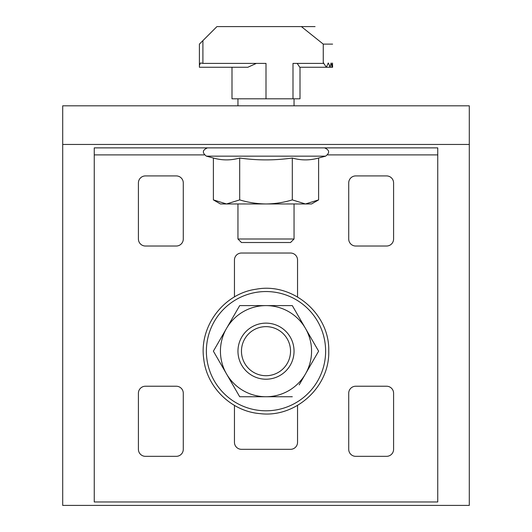 <?xml version="1.0" encoding="UTF-8"?>
<svg xmlns="http://www.w3.org/2000/svg" width="532" height="532" viewBox="0 0 532 532"><rect width="100%" height="100%" fill="white"/><g stroke="black" fill="none" stroke-linecap="round" stroke-linejoin="round"><path stroke-width="0.8" d="M239.693 199.892L226.539 203.962L266 203.962C256.976 203.836 248.205 202.479 239.693 199.892L239.693 158.024C230.921 160.511 222.157 160.511 213.385 158.024L206.376 156.149L325.624 156.149C329.966 152.77 329.601 150.017 324.533 147.876M213.385 199.892L220.434 203.962L226.539 203.962L213.385 199.892L213.385 158.024M318.615 199.892L305.461 203.962L292.307 199.892C283.682 202.499 274.911 203.856 266 203.962L311.566 203.962L318.615 199.892L318.615 158.024L325.624 156.149M318.615 158.024C309.843 160.511 301.079 160.511 292.307 158.024C274.712 160.511 257.169 160.511 239.693 158.024M292.307 199.892L292.307 158.024M239.693 305.607L226.539 328.39A45.566 45.566 0 0 1 266 305.607L239.693 305.607L266 305.607A45.566 45.566 0 0 1 305.461 328.39L292.307 305.607L266 305.607M213.385 351.173L239.693 396.739L266 396.739A45.566 45.566 0 0 1 226.539 328.39L213.385 351.173M281.807 396.739L266 396.739A45.566 45.566 0 0 0 305.461 373.956L318.615 351.173L305.461 328.39A45.566 45.566 0 0 1 305.461 373.956L299.17 384.849M305.461 328.39L292.307 305.607M292.307 396.739L266 396.739M315.07 26.6L216.93 26.6L199.4 44.123L199.4 67.258L247.839 67.258L256.338 63.401M202.905 40.618L202.905 63.401L266 63.401L266 98.806L231.999 98.806L231.999 67.258L231.999 98.806M300.001 67.258L300.001 98.806L266 98.806M292.992 98.806L292.992 63.401L323.263 63.401L323.263 44.123L301.385 26.6M294.043 239.008L237.957 239.008L241.462 242.519L290.538 242.519L294.043 239.008L294.043 203.962M332.467 63.055L332.061 67.258L332.6 67.258L332.507 63.055M332.061 67.258L331.25 63.055M331.103 63.055L330.053 67.258L331.968 67.258M332.6 66.56L332.6 67.258M330.053 67.258L328.45 63.055M328.184 63.055L326.409 67.258L329.853 67.258M326.409 67.258L323.469 63.055L323.875 63.055M297.195 63.401L299.775 67.258L326.076 67.258M200.404 63.055L201.382 63.055L200.404 63.055L199.4 65.509M323.263 44.123L332.6 44.123M323.469 63.055L323.263 63.401M202.905 63.401L201.382 63.055M266 379.216A28.043 28.043 0 0 0 290.286 337.155A28.043 28.043 0 0 0 241.714 337.155A28.043 28.043 0 0 0 266 379.216M266 375.712A24.538 24.538 0 0 0 287.247 338.904A24.538 24.538 0 0 0 244.753 338.904A24.538 24.538 0 0 0 266 375.712M234.452 405.411L234.452 442.305A7.009 7.009 0 0 0 241.462 449.321L290.538 449.321A7.009 7.009 0 0 0 297.548 442.305L297.548 405.411M297.548 296.942L297.548 260.042A7.009 7.009 0 0 0 290.538 253.033L241.462 253.033A7.009 7.009 0 0 0 234.452 260.042L234.452 296.942M62.703 105.815L469.297 105.815L469.297 505.4L62.703 505.4L62.703 105.815M94.25 501.962L94.25 147.876L437.75 147.876L437.75 501.962L94.25 501.962M469.297 144.445L62.703 144.445M183.281 393.234A7.009 7.009 0 0 0 176.272 386.225L145.422 386.225A7.009 7.009 0 0 0 138.413 393.234L138.413 449.321A7.009 7.009 0 0 0 145.422 456.33L176.272 456.33A7.009 7.009 0 0 0 183.281 449.321L183.281 393.234M183.281 182.928A7.009 7.009 0 0 0 176.272 175.919L145.422 175.919A7.009 7.009 0 0 0 138.413 182.928L138.413 239.008A7.009 7.009 0 0 0 145.422 246.023L176.272 246.023A7.009 7.009 0 0 0 183.281 239.008L183.281 182.928M348.719 449.321A7.009 7.009 0 0 0 355.728 456.33L386.578 456.33A7.009 7.009 0 0 0 393.587 449.321L393.587 393.234A7.009 7.009 0 0 0 386.578 386.225L355.728 386.225A7.009 7.009 0 0 0 348.719 393.234L348.719 449.321M348.719 239.008A7.009 7.009 0 0 0 355.728 246.023L386.578 246.023A7.009 7.009 0 0 0 393.587 239.008L393.587 182.928A7.009 7.009 0 0 0 386.578 175.919L355.728 175.919A7.009 7.009 0 0 0 348.719 182.928L348.719 239.008M325.624 351.173A59.624 59.624 0 0 1 236.188 402.81A59.624 59.624 0 0 1 236.188 299.536A59.624 59.624 0 0 1 325.624 351.173M94.25 154.885L204.328 154.885M327.672 154.885L437.75 154.885M206.376 156.149C202.034 152.77 202.399 150.017 207.467 147.876M328.743 351.173C329.933 313.98 292.74 282.213 256.185 289.209C223.653 293.544 198.842 326.595 203.756 359.04C206.828 387.456 231.593 411.455 260.095 413.637C295.546 418.046 329.793 386.89 328.743 351.173M237.957 98.806L237.957 105.815M237.957 203.962L237.957 239.008M294.043 98.806L294.043 105.815"/></g></svg>
